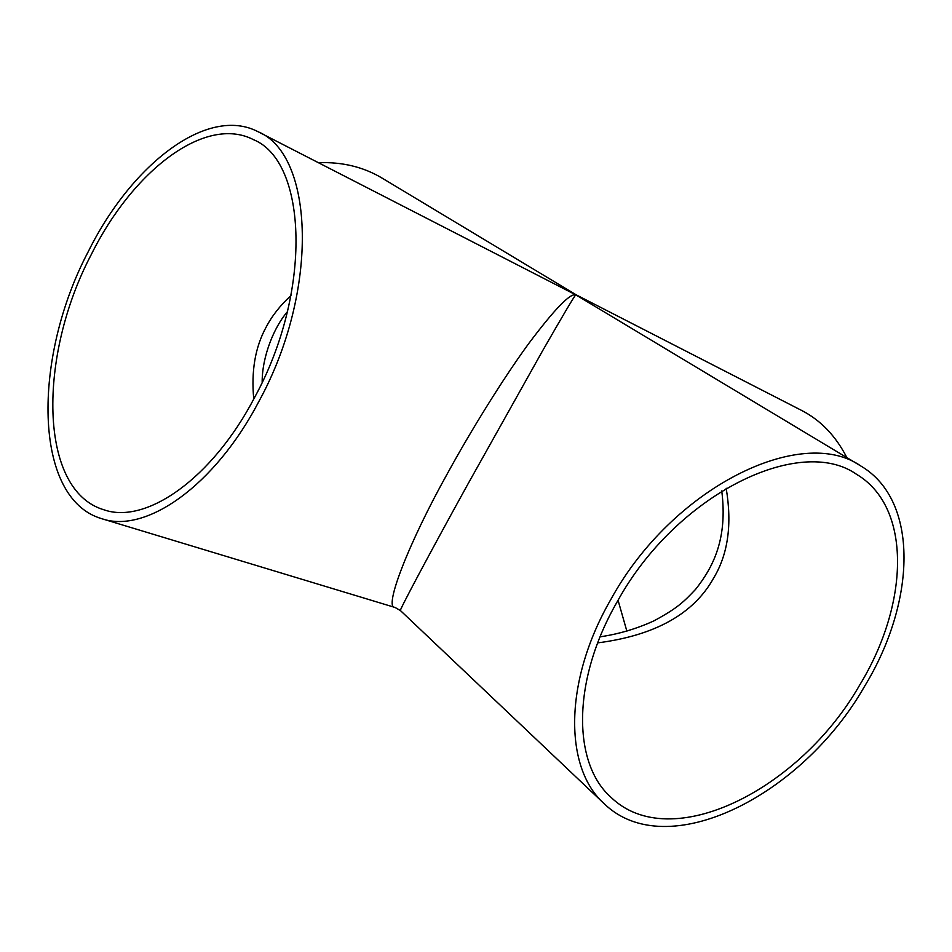 <?xml version="1.0" encoding="UTF-8"?>
<svg xmlns="http://www.w3.org/2000/svg" width="952" height="952" viewBox="0 0 952 952"><rect width="100%" height="100%" fill="white"/><g stroke="black" fill="none" stroke-linecap="round" stroke-linejoin="round"><path stroke-width="1.43" d="M617.42 601.39C676.11 494.516 799.728 434.148 856.574 474.322C912.29 507.428 909.065 604.33 859.644 685.119C800.073 789.529 670.839 855.193 611.005 797.324C572.176 763.064 571.985 679.692 617.42 601.39M597.701 642.886C655.059 635.46 693.699 613.873 713.607 578.138C728.066 554.219 732.243 524.255 726.162 488.233M290.979 295.584C280.293 305.306 271.986 315.885 266.048 327.31C255.207 347.206 251.114 371.113 253.756 399.043M254.708 397.258C312.446 291.657 307.389 161.602 253.565 139.706C205.251 114.561 132.816 170.967 91.535 254.053C37.675 355.965 38.354 490.661 104.077 509.832C146.001 524.588 212.225 478.82 254.708 397.258M864.333 686.737C802.072 795.801 666.805 864.666 604.127 803.655C563.858 767.8 563.632 680.93 611.005 599.177C672.314 487.424 801.429 424.354 860.834 466.004C919.572 500.585 916.062 602.271 864.333 686.737M400.471 610.601L395.104 607.483C383.18 608.768 408.705 542.818 447.595 473.239C470.752 430.947 502.834 378.991 528.598 343.72C554.492 309.245 570.236 292.954 575.805 294.858C574.722 295.441 563.548 314.267 542.283 351.336L467.67 484.508C430.197 552.291 397.519 613.647 400.471 610.601L604.127 803.655M88.417 251.316C32.213 357.738 32.761 498.741 101.84 518.721C145.573 533.941 214.652 486.282 259.075 401.101C319.527 290.646 314.196 154.736 258.135 131.757C207.417 105.172 131.531 164.446 88.417 251.316M395.104 607.483L101.84 518.721M860.834 466.004L575.805 294.858L258.135 131.757M618.062 600.272L626.868 631.176M846.84 457.579C835.808 436.016 820.755 420.308 801.691 410.479L576.805 295.156L592.596 304.7M318.503 162.709C342.268 161.828 363.438 166.957 382.038 178.072L576.031 294.727L560.216 286.659M576.793 295.156L576.031 294.727M721.747 490.911C727.816 538.891 713.167 567.106 695.591 589.359C683.822 601.676 678.169 607.793 653.869 620.894C636.698 628.748 618.764 634.056 600.093 636.828M262.157 382.383C262.014 356.143 274.497 326.441 287.397 311.744"/></g></svg>
